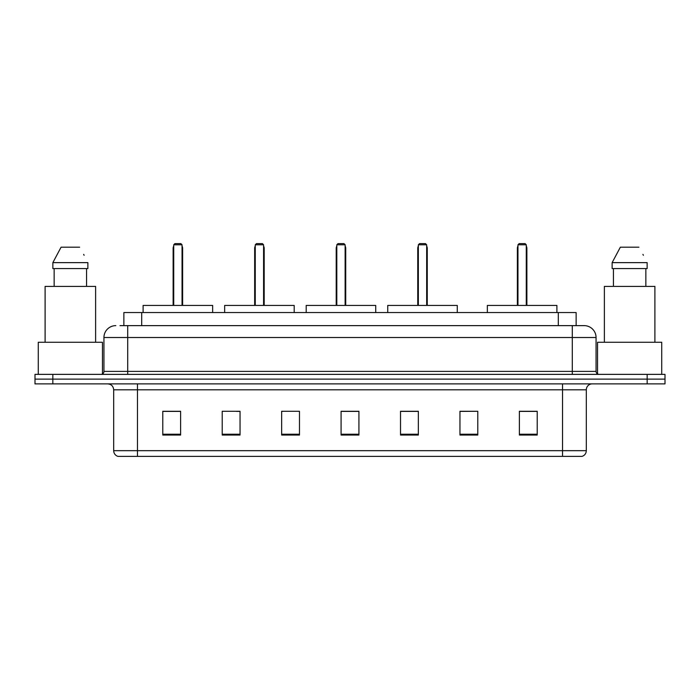 <?xml version="1.0" encoding="UTF-8"?>
<svg xmlns="http://www.w3.org/2000/svg" width="700" height="700" viewBox="0 0 700 700"><rect width="100%" height="100%" fill="white"/><g stroke="black" fill="none" stroke-linecap="round" stroke-linejoin="round"><path stroke-width="1.05" d="M119.997 325.631L127.715 325.631L119.997 325.631L123.865 325.631L123.865 312.559L576.135 312.559L576.135 325.631M115.832 325.631A11.883 11.883 0 0 0 103.941 337.523L103.941 371.394A2.975 2.975 0 0 1 100.975 374.369M596.059 337.523L127.715 337.523L127.715 325.631L584.168 325.631A11.883 11.883 0 0 1 596.059 337.523L596.059 371.394C596.234 373.205 597.222 374.194 599.025 374.369M52.833 374.369L35 374.369L35 379.12L52.833 379.12L35 379.12L35 383.88L52.833 383.88L52.833 379.12L647.168 379.12L52.833 379.12L52.833 374.369L647.168 374.369L647.168 379.12L665 379.12L647.168 379.12L647.168 383.88L52.833 383.88M647.168 383.88L665 383.88L665 374.369L647.168 374.369M583.992 325.631L580.003 325.631M586.311 450.677C586.145 453.53 584.719 455.429 582.032 456.383L562.538 456.383L562.538 450.677L586.311 450.677L586.311 389.821A5.941 5.941 0 0 1 592.253 383.88M562.538 456.383L117.968 456.383A5.941 5.941 0 0 1 113.689 450.677L113.689 389.821C113.339 386.207 111.361 384.23 107.748 383.88M537.215 435.05L537.215 411.276L519.383 411.276L519.383 435.05L537.215 435.05M477.785 435.05L477.785 411.276L459.952 411.276L459.952 435.05L477.785 435.05M418.346 435.05L418.346 411.276L400.523 411.276L400.523 435.05L418.346 435.05M180.617 435.05L180.617 411.276L162.785 411.276L162.785 435.05L180.617 435.05M240.047 435.05L240.047 411.276L222.215 411.276L222.215 435.05L240.047 435.05M299.477 435.05L299.477 411.276L281.654 411.276L281.654 435.05L299.477 435.05M358.916 435.05L358.916 411.276L341.084 411.276L341.084 435.05L358.916 435.05M551.722 456.383L137.463 456.383L137.463 450.677L562.538 450.677L562.538 389.821L113.689 389.821M477.785 411.276L459.952 411.399L477.785 411.276M281.654 411.399L282.301 411.399M236.539 411.399L240.047 411.399M358.916 411.399L341.084 411.399M180.617 411.399L162.785 411.399M418.346 411.399L400.523 411.399M537.215 411.399L519.383 411.399M102.454 373.966L102.454 342.274L38.273 342.274L38.273 374.369M95.62 342.274L95.62 286.405L45.106 286.405L45.106 342.274M86.572 268.572L86.572 286.405L86.572 268.572M52.859 262.631L61.084 247.179L52.859 262.631L52.859 268.572L87.868 268.572L87.868 262.631L52.859 262.631M84.114 255.29L83.641 254.398M54.154 268.572L54.154 286.405M79.642 247.179L61.084 247.179M212.651 312.559L212.651 305.428L143.106 305.428L143.106 312.559M173.722 244.799L174.904 243.618L180.854 243.618L182.044 244.799L173.722 244.799L173.722 305.428M182.044 244.799L182.044 305.428M182.63 305.428L182.63 248.369A4.751 4.751 0 0 0 182.044 246.068M173.127 305.428L173.127 248.369L173.722 248.369M661.727 374.369L661.727 342.274L597.546 342.274L597.546 373.966M654.894 342.274L654.894 286.405L604.38 286.405L604.38 342.274M612.133 262.631L620.358 247.179L612.133 262.631L612.133 268.572L647.141 268.572L647.141 262.631L612.133 262.631M643.387 255.29L642.915 254.398M613.428 268.572L613.428 286.405M645.846 286.405L645.846 268.572M638.916 247.179L620.358 247.179M294.192 312.559L294.192 305.428L224.656 305.428L224.656 312.559M255.264 244.799L256.454 243.618L262.395 243.618L263.585 244.799L255.264 244.799L255.264 305.428M263.585 244.799L263.585 305.428M264.18 305.428L264.18 248.369A4.751 4.751 0 0 0 263.585 246.068M254.669 305.428L254.669 248.369L255.264 248.369M375.734 312.559L375.734 305.428L306.197 305.428L306.197 312.559M336.805 244.799L337.995 243.618L343.936 243.618L345.126 244.799L336.805 244.799L336.805 305.428M345.126 244.799L345.126 305.428M345.721 305.428L345.721 248.369A4.751 4.751 0 0 0 345.126 246.068M336.21 305.428L336.21 248.369L336.805 248.369M457.275 312.559L457.275 305.428L387.739 305.428L387.739 312.559M418.346 244.799L419.536 243.618L425.477 243.618L426.668 244.799L418.346 244.799L418.346 305.428M426.668 244.799L426.668 305.428M427.262 305.428L427.262 248.369A4.751 4.751 0 0 0 426.668 246.068M417.751 305.428L417.751 248.369L418.346 248.369M556.894 312.559L556.894 305.428L487.349 305.428L487.349 312.559M517.956 244.799L519.146 243.618L525.096 243.618L526.278 244.799L517.956 244.799L517.956 305.428M526.278 244.799L526.278 305.428M526.872 305.428L526.872 248.369A4.751 4.751 0 0 0 526.278 246.068M517.37 305.428L517.37 248.369L517.956 248.369M141.697 325.631L141.697 312.559M558.303 325.631L558.303 312.559M127.715 374.369L127.715 337.523L103.941 337.523M103.941 371.394L596.059 371.394M572.285 325.631L572.285 374.369M562.538 383.88L562.538 389.821L586.311 389.821M113.689 450.677L137.463 450.677L137.463 383.88M358.916 434.227L341.084 434.227M299.477 434.227L281.654 434.227M240.047 434.227L222.215 434.227M180.617 434.227L162.785 434.227M418.346 434.227L400.523 434.227M477.785 434.227L459.952 434.227M537.215 434.227L519.383 434.227M182.044 248.369L182.63 248.369M263.585 248.369L264.18 248.369M345.126 248.369L345.721 248.369M426.668 248.369L427.262 248.369M526.278 248.369L526.872 248.369M173.722 246.068A4.751 4.751 0 0 0 173.127 248.369M255.264 246.068A4.751 4.751 0 0 0 254.669 248.369M336.805 246.068A4.751 4.751 0 0 0 336.21 248.369M418.346 246.068A4.751 4.751 0 0 0 417.751 248.369M517.956 246.068A4.751 4.751 0 0 0 517.37 248.369"/></g></svg>
